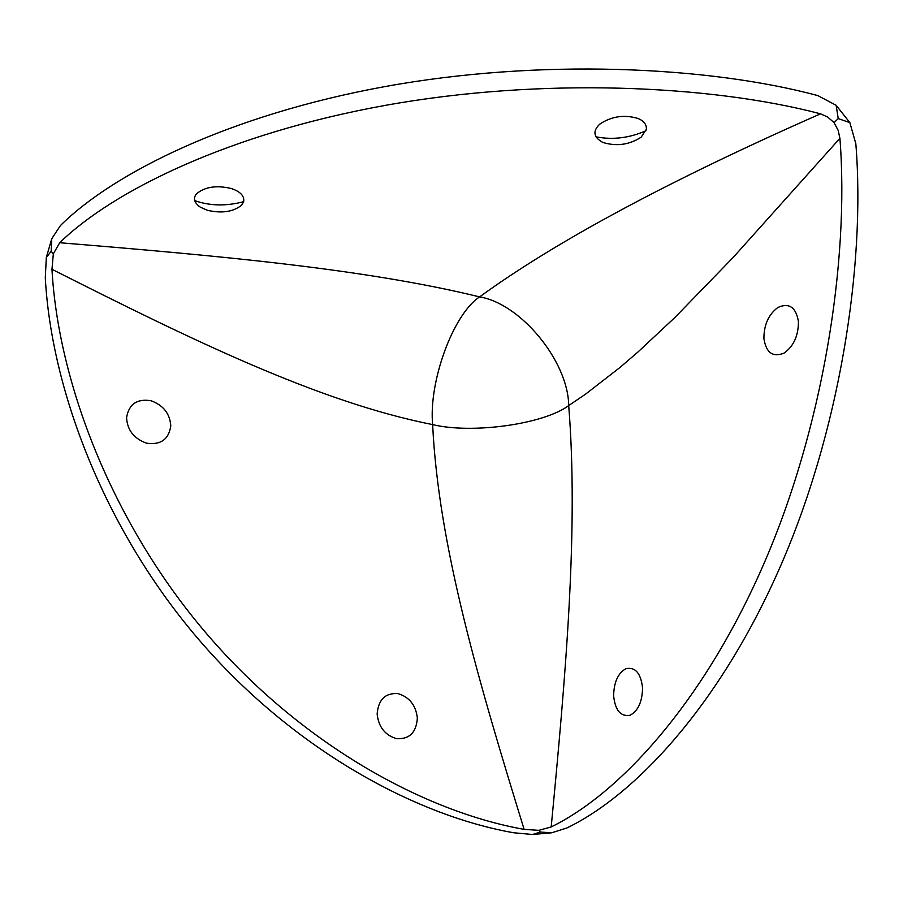 <?xml version="1.0" encoding="UTF-8"?>
<svg xmlns="http://www.w3.org/2000/svg" width="903" height="903" viewBox="0 0 903 903"><rect width="100%" height="100%" fill="white"/><g stroke="black" fill="none" stroke-linecap="round" stroke-linejoin="round"><path stroke-width="1.35" d="M613.622 695.75C615.157 710.322 620.621 716.835 630.023 715.266C638.071 710.988 642.259 701.868 642.575 687.917C640.825 673.13 635.26 666.73 625.881 668.728C618.024 673.164 613.938 682.171 613.622 695.75M763.904 338.523C766.094 352.746 772.81 357.611 784.052 353.107C793.624 346.278 798.421 335.781 798.444 321.581C795.961 307.212 789.12 302.494 777.912 307.46C768.6 314.391 763.927 324.753 763.904 338.523M603.802 142.73C617.144 146.512 629.594 144.661 641.164 137.177L646.367 129.287C646.672 124.433 643.816 120.799 637.8 118.395C624.097 114.433 611.421 116.34 599.761 124.129C592.65 130.98 593.429 136.94 602.109 142.019L603.802 142.73M595.901 136.816C612.606 140.078 629.312 138.057 646.029 130.743M207.374 210.275C221.732 213.593 233.132 211.912 241.586 205.207L243.618 201.866C244.657 196.12 240.57 191.673 231.36 188.535C216.607 185.059 205.015 186.786 196.583 193.739C192.836 198.231 194.111 202.735 200.398 207.227L207.374 210.275M194.709 200.624L197.825 201.651C212.137 205.974 227.421 205.986 243.675 201.674M417.355 718.054C415.888 705.311 409.477 697.161 398.121 693.639C385.367 692.714 378.38 699.509 377.138 713.991C378.56 726.983 385.062 735.223 396.631 738.688C409.443 739.343 416.351 732.468 417.355 718.054M170.791 425.844C169.933 413.63 163.33 405.255 150.982 400.718C136.94 398.505 128.802 404.194 126.567 417.784C127.357 430.223 134.05 438.7 146.636 443.204C160.768 445.156 168.816 439.377 170.791 425.844M855.83 143.701L849.858 122.627L836.144 105.29L817.746 95.571C707.828 66.066 538.865 58.39 384.441 86.677C229.926 114.929 113.925 172.518 60.456 225.524L51.753 238.719L46.313 257.502L45.297 277.684C51.189 388.617 103.755 528.266 197.667 638.274C291.601 748.305 414.116 815.228 513.672 832.758L532.589 834.496L551.699 832.792L566.791 828.006C634.267 795.599 717.941 707.241 778.713 570.211C839.474 433.316 865.74 265.674 855.83 143.701M820.522 113.823L827.633 117.006L834.056 122.605L838.131 130.269L839.914 138.317L733.191 257.434L674.846 317.54L637.992 351.978L620.124 367.352L585.494 394.193L568.698 405.582C578.699 529.147 565.583 676.516 551.191 826.945L538.82 830.342L524.124 829.372C479.527 684.553 438.463 546.541 432.639 424.602C318.748 402.049 191.346 339.675 51.968 269.297L53.322 253.878L59.711 242.738C216.393 255.572 364.756 268.778 479.606 296.895C555.909 241.394 669.552 180.363 820.522 113.823C710.176 84.78 540.389 77.331 385.186 105.403C229.893 133.441 113.372 190.409 59.711 242.738M834.056 122.605L838.232 118.609L836.144 105.29M53.322 253.878L51.189 251.26L51.753 238.719M838.232 118.609L849.858 122.627M551.191 826.945C618.228 794.313 701.563 705.367 762.279 567.423C823.005 429.614 849.509 260.899 839.914 138.317M551.699 832.792L540.321 832.047L538.82 830.342M51.189 251.26L46.313 257.502M540.321 832.047L532.589 834.496M524.124 829.372C424.06 811.594 300.676 743.97 205.929 632.901C111.216 521.855 58.063 381.01 51.968 269.297M479.606 296.895C521.031 303.679 568.269 361.595 568.698 405.582C543.437 424.376 471.806 434.129 432.639 424.602C428.553 382.025 452.945 314.402 479.606 296.895M198.073 205.523L200.398 207.227"/></g></svg>
